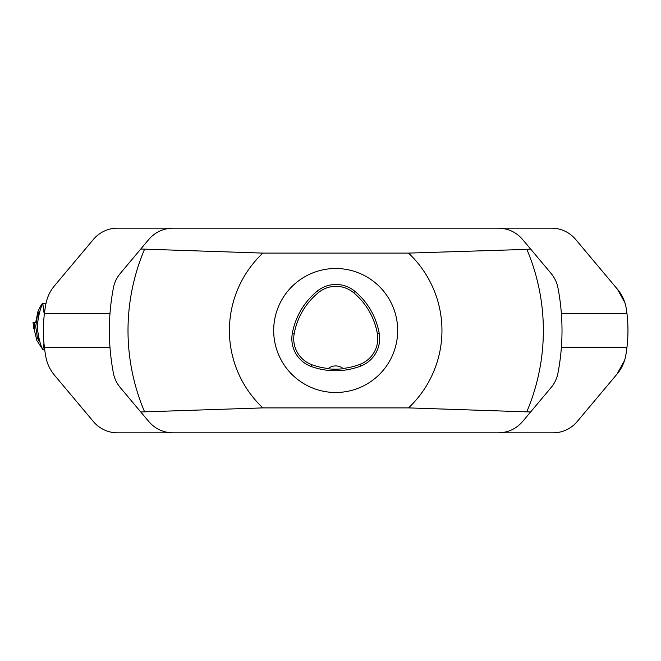 <?xml version="1.0" encoding="UTF-8"?>
<svg xmlns="http://www.w3.org/2000/svg" width="661" height="661" viewBox="0 0 661 661"><rect width="100%" height="100%" fill="white"/><g stroke="black" fill="none" stroke-linecap="round" stroke-linejoin="round"><path stroke-width="0.99" d="M273.687 330.5A61.994 61.994 0 0 1 366.673 276.81A61.994 61.994 0 0 1 366.673 384.19A61.994 61.994 0 0 1 273.687 330.5M408.506 253.105A106.272 106.272 0 0 1 408.506 407.895L530.601 411.985L522.537 421.586C516.15 428.882 508.111 432.633 498.419 432.839L172.942 432.839C163.25 432.633 155.211 428.882 148.824 421.586L140.76 411.985L262.855 407.895A106.272 106.272 0 0 1 262.855 253.105L408.506 253.105L526.858 249.387L530.601 249.015L522.537 239.414C516.15 232.118 508.111 228.367 498.419 228.161L172.942 228.161C163.25 228.367 155.211 232.118 148.824 239.414L120.228 273.497C116.683 277.794 114.419 282.561 113.419 287.791A226.326 226.326 0 0 0 113.419 373.209C114.419 378.439 116.683 383.206 120.228 387.503L140.76 411.985M408.506 407.895L262.855 407.895M262.855 253.105L140.76 249.015M530.601 411.985L551.134 387.503C554.678 383.206 556.942 378.439 557.942 373.209A226.326 226.326 0 0 0 557.942 287.791C556.942 282.561 554.678 277.794 551.134 273.497L530.601 249.015M292.302 333.574A70.851 70.851 0 0 1 317.346 291.071A29.522 29.522 0 0 1 354.924 291.344A70.851 70.851 0 0 1 379.216 333.408A29.522 29.522 0 0 1 360.658 366.095A70.851 70.851 0 0 1 311.331 366.525A29.522 29.522 0 0 1 292.302 333.574L294.153 333.904A68.967 68.967 0 0 1 318.528 292.526A27.638 27.638 0 0 1 353.718 292.782A68.967 68.967 0 0 1 377.365 333.739A27.638 27.638 0 0 1 359.989 364.343A68.967 68.967 0 0 1 342.976 368.45L343.323 368.731A69.289 69.289 0 0 1 327.972 368.788L328.319 368.499A68.967 68.967 0 0 1 311.967 364.765A27.638 27.638 0 0 1 294.153 333.904M327.972 368.788A11.807 11.807 0 0 1 342.976 368.45M175.256 432.839L117.534 432.839A31.488 31.488 0 0 1 93.416 421.586L54.433 375.142A39.363 39.363 0 0 1 45.923 357.204A142.685 142.685 0 0 1 44.386 347.232L44.378 347.182A142.685 142.685 0 0 1 44.378 313.818L44.378 313.768A142.685 142.685 0 0 1 45.923 303.796A39.363 39.363 0 0 1 54.433 285.858L93.416 239.414A31.488 31.488 0 0 1 117.534 228.161L175.256 228.161M44.378 347.232L109.974 347.232M44.378 313.768L109.974 313.768M624.876 302.688L617.523 289.328A39.363 39.363 0 0 1 626.264 308.588A142.685 142.685 0 0 1 625.736 355.577A39.363 39.363 0 0 1 617.143 373.961L577.177 421.586A31.488 31.488 0 0 1 553.059 432.839L496.097 432.839M626.983 347.182L561.387 347.182M626.983 313.818L561.387 313.818M617.523 289.328L575.632 239.414A31.488 31.488 0 0 0 551.514 228.161L496.097 228.161M617.143 373.961L624.496 360.609M42.758 303.44C41.965 303.556 40.362 306.25 37.95 311.513L35.644 322.626L34.711 322.626L34.678 331.483L36.925 340.646L42.808 349.537C40.66 345.695 38.966 339.514 37.735 330.996L39.065 341.332L37.388 337.738L35.719 326.542L37.388 315.388L39.065 311.794L37.735 322.138C38.966 313.62 40.652 307.439 42.808 303.597L45.989 303.44M44.7 349.686L42.758 349.686L43.973 343.224M37.735 322.138L37.735 330.996M44.287 314.628L42.808 303.597M34.512 328.872L33.818 328.872L33.05 322.626L34.711 322.626L33.05 322.626M33.141 322.626L33.818 328.872M113.419 373.209A226.326 226.326 0 0 1 113.419 287.791M557.942 287.791A226.326 226.326 0 0 1 557.942 373.209M144.503 249.387A207.67 207.67 0 0 0 144.503 411.613M526.858 411.613A207.67 207.67 0 0 0 526.858 249.387M318.528 292.526L317.346 291.071M353.718 292.782L354.924 291.344M377.365 333.739L379.216 333.408M359.989 364.343L360.658 366.095M311.967 364.765L311.331 366.525"/></g></svg>
